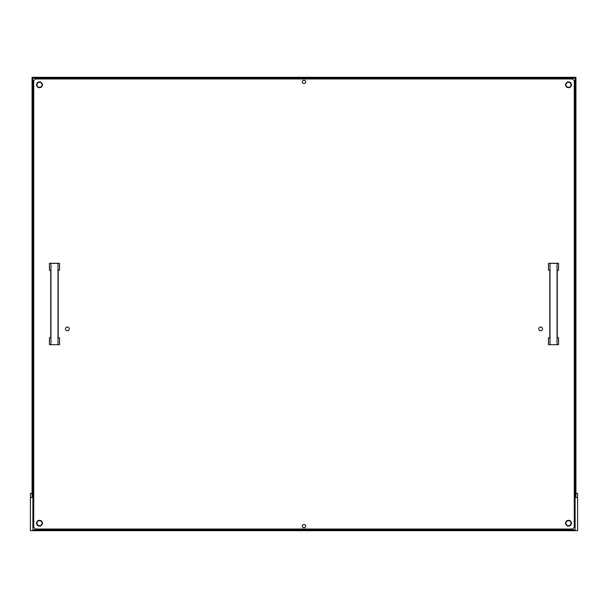 <?xml version="1.0" encoding="UTF-8"?>
<svg xmlns="http://www.w3.org/2000/svg" width="608" height="608" viewBox="0 0 608 608"><rect width="100%" height="100%" fill="white"/><g stroke="black" fill="none" stroke-linecap="round" stroke-linejoin="round"><path stroke-width="0.91" d="M39.535 87.324A2.531 2.531 0 0 0 42.066 84.786A2.531 2.531 0 0 0 39.535 82.255A2.531 2.531 0 0 0 37.004 84.786A2.531 2.531 0 0 0 39.535 87.324M568.465 525.745A2.531 2.531 0 0 0 570.996 523.214A2.531 2.531 0 0 0 568.465 520.676A2.531 2.531 0 0 0 565.934 523.214A2.531 2.531 0 0 0 568.465 525.745M39.535 525.745A2.531 2.531 0 0 0 42.066 523.214A2.531 2.531 0 0 0 39.535 520.676A2.531 2.531 0 0 0 37.004 523.214A2.531 2.531 0 0 0 39.535 525.745M568.465 87.324A2.531 2.531 0 0 0 570.996 84.786A2.531 2.531 0 0 0 568.465 82.255A2.531 2.531 0 0 0 565.934 84.786A2.531 2.531 0 0 0 568.465 87.324M39.535 87.696A2.903 2.903 0 0 1 36.624 84.786A2.903 2.903 0 0 1 39.535 81.882A2.903 2.903 0 0 1 42.438 84.786A2.903 2.903 0 0 1 39.535 87.696M568.465 526.118A2.903 2.903 0 0 1 565.562 523.214A2.903 2.903 0 0 1 568.465 520.304A2.903 2.903 0 0 1 571.376 523.214A2.903 2.903 0 0 1 568.465 526.118M568.465 87.696A2.903 2.903 0 0 1 565.562 84.786A2.903 2.903 0 0 1 568.465 81.882A2.903 2.903 0 0 1 571.376 84.786A2.903 2.903 0 0 1 568.465 87.696M39.535 526.118A2.903 2.903 0 0 1 36.624 523.214A2.903 2.903 0 0 1 39.535 520.304A2.903 2.903 0 0 1 42.438 523.214A2.903 2.903 0 0 1 39.535 526.118M304 80.218A1.664 1.664 0 0 0 302.336 81.882A1.664 1.664 0 0 0 304 83.539A1.664 1.664 0 0 0 305.664 81.882A1.664 1.664 0 0 0 304 80.218M304 524.461A1.664 1.664 0 0 0 302.336 526.118A1.664 1.664 0 0 0 304 527.782A1.664 1.664 0 0 0 305.664 526.118A1.664 1.664 0 0 0 304 524.461M540.649 330.782A1.87 1.87 0 0 1 538.779 328.913A1.87 1.87 0 0 1 540.649 327.043A1.87 1.87 0 0 1 542.518 328.913A1.87 1.87 0 0 1 540.649 330.782M67.351 330.782A1.87 1.87 0 0 1 65.482 328.913A1.87 1.87 0 0 1 67.351 327.043A1.87 1.87 0 0 1 69.221 328.913A1.87 1.87 0 0 1 67.351 330.782M574.279 527.364L574.279 80.636L572.614 78.979L35.386 78.979L33.721 80.636L33.721 527.364L35.386 529.021L572.614 529.021L574.279 527.364M575.936 493.316L577.6 493.316L577.6 497.473L575.936 497.473L575.936 77.315L32.064 77.315L32.064 497.473L30.4 497.473L30.4 493.316L32.064 493.316L30.4 493.316M250.025 78.979L250.025 78.143M230.926 78.143L230.926 78.979M30.4 497.473L30.4 530.685L577.6 530.685L577.6 497.473M575.107 529.857L575.107 78.143L32.893 78.143L32.893 529.857L575.107 529.857M58.011 344.607L58.011 263.393L59.523 263.31L59.523 270.165L58.216 270.165L58.216 337.835L59.523 337.835L59.523 344.69L49.438 344.69L59.523 344.69M58.011 263.393L49.438 263.31L49.438 270.165L50.745 270.165L50.745 337.835L49.438 337.835L49.438 344.69M50.95 263.393L50.95 344.607M49.438 263.31L59.523 263.31M557.05 344.607L557.05 263.393L558.562 263.31L558.562 270.165L557.255 270.165L557.255 337.835L558.562 337.835L558.562 344.69L548.477 344.69L558.562 344.69M557.05 263.393L548.477 263.31L548.477 270.165L549.784 270.165L549.784 337.835L548.477 337.835L548.477 344.69M549.989 263.393L549.989 344.607M548.477 263.31L558.562 263.31M302.381 526.118A1.619 1.619 0 0 1 304 524.499A1.619 1.619 0 0 1 305.619 526.118A1.619 1.619 0 0 1 304 527.736A1.619 1.619 0 0 1 302.381 526.118"/></g></svg>
